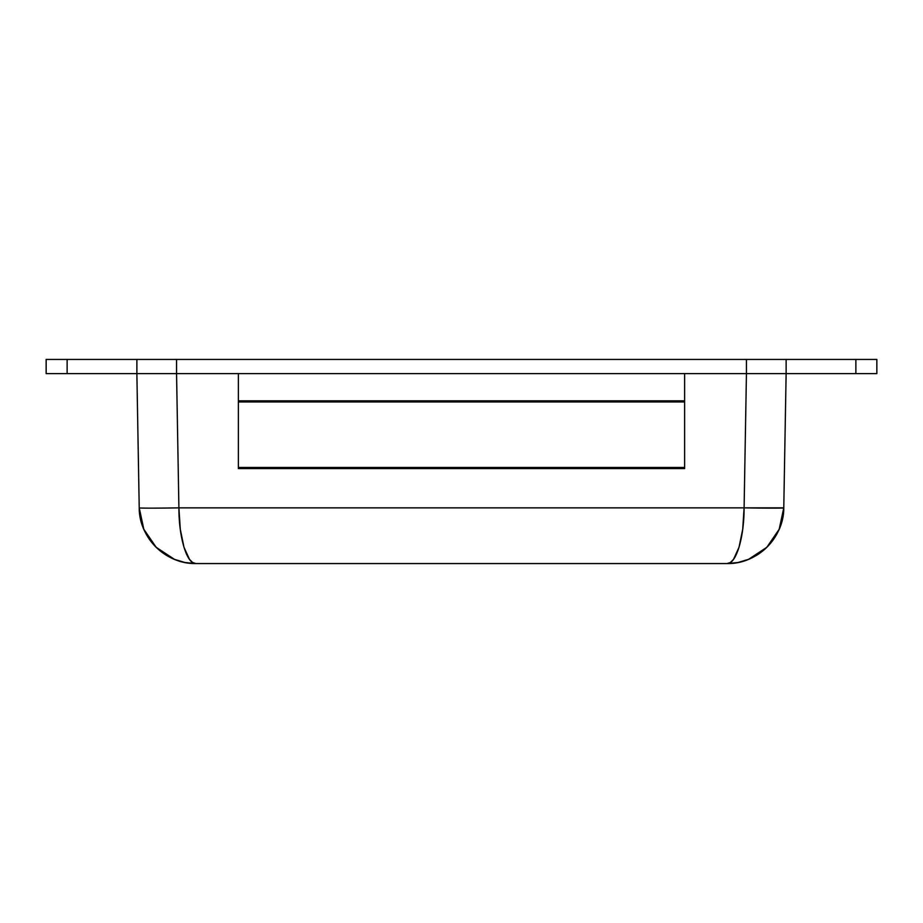 <?xml version="1.0" encoding="UTF-8"?>
<svg xmlns="http://www.w3.org/2000/svg" width="923" height="923" viewBox="0 0 923 923"><rect width="100%" height="100%" fill="white"/><g stroke="black" fill="none" stroke-linecap="round" stroke-linejoin="round"><path stroke-width="1.38" d="M876.85 359.439L876.85 373.607L876.85 359.439L746.43 359.439L746.43 373.607L684.624 373.607L684.624 400.824L238.376 400.824L684.624 400.824L684.624 373.607L238.376 373.607L786.131 373.607L786.131 359.439L855.875 359.439L855.875 373.607L855.875 359.439L876.85 359.439M238.376 400.824L238.376 373.607L176.57 373.607L176.57 359.439L46.15 359.439L67.125 359.439L67.125 373.607L67.125 359.439L136.869 359.439L136.869 373.607L176.57 373.607L176.57 359.439L746.43 359.439L746.43 373.607L684.624 373.607L684.624 468.584L238.376 468.584L684.624 468.584L238.376 468.584L238.376 373.607L176.558 373.607L238.376 373.607L238.376 400.824M150.484 373.607L136.869 373.607L139.223 507.858L140.469 518.772L143.815 529.248L149.111 538.882L156.172 547.304L164.721 554.215L174.447 559.338L184.969 562.499L195.918 563.561L727.082 563.561L730.37 562.499L733.531 559.338L739.011 547.304L742.715 529.248L744.1 507.858L178.9 507.858A39.689 0.692 179 0 1 139.223 507.858L139.223 507.858A56.707 56.707 0 0 0 140.469 518.749M772.516 373.607L746.442 373.607L744.1 507.858C744.169 537.797 736.069 564.322 727.082 563.561L727.082 563.561C757.022 564.322 784.008 537.797 783.777 507.858L744.1 507.858L746.442 373.607L786.131 373.607L786.131 359.439L136.869 359.439L136.869 373.607L161.375 373.607L139.892 373.607M46.15 373.607L136.869 373.607L46.15 373.607L46.15 359.439M184.981 562.499A56.707 56.707 0 0 0 195.895 563.561C186.931 564.322 178.831 537.797 178.9 507.858L744.1 507.858A39.689 0.692 1 0 0 783.777 507.858L782.531 518.772L779.185 529.248L773.889 538.882L766.828 547.304L758.279 554.215A56.707 56.707 0 0 0 783.777 507.858L786.131 373.607L876.85 373.607L783.108 373.607M143.826 529.271A56.707 56.707 0 0 0 156.16 547.293L143.815 529.248L140.469 518.772A56.707 56.707 0 0 0 143.803 529.225L140.469 518.772L143.815 529.248L139.223 507.858C138.992 537.797 165.978 564.322 195.918 563.561A56.707 56.707 0 0 1 139.223 507.858L136.869 373.607M156.183 547.316A56.707 56.707 0 0 0 164.709 554.204M164.732 554.227A56.707 56.707 0 0 0 184.958 562.499L174.447 559.338L156.172 547.304M139.223 507.858A39.689 0.692 -1 0 0 178.9 507.858L180.285 529.248L183.989 547.304L189.469 559.338L192.63 562.499L195.918 563.561L184.969 562.499M195.918 563.561L727.082 563.561A56.707 56.707 0 0 0 748.553 559.35L738.031 562.499L727.082 563.561L738.031 562.499L748.553 559.338A56.707 56.707 0 0 0 758.279 554.215L748.553 559.338A56.707 56.707 0 0 1 738.042 562.499M786.131 373.607L783.777 507.858L779.185 529.248L766.828 547.304L748.553 559.338A56.707 56.707 0 0 0 758.268 554.227M782.531 518.772L779.185 529.248A56.707 56.707 0 0 0 782.519 518.795L779.185 529.248L782.531 518.772M783.777 507.869A56.707 56.707 0 0 1 782.531 518.749M779.174 529.271A56.707 56.707 0 0 1 766.84 547.293L766.828 547.304M766.817 547.316A56.707 56.707 0 0 1 758.291 554.204M738.019 562.499A56.707 56.707 0 0 1 727.105 563.561M739.011 547.304L733.531 559.338M189.492 559.373L183.989 547.304M140.469 518.772L143.815 529.248L140.469 518.772M176.558 373.607L161.375 373.607L176.558 373.607L178.9 507.858L176.558 373.607L238.376 373.607L238.376 468.584M746.442 373.607L684.624 373.607L684.624 468.584M238.376 401.955L684.624 401.955L238.376 401.955M684.624 467.453L238.376 467.453L684.624 467.453"/></g></svg>
